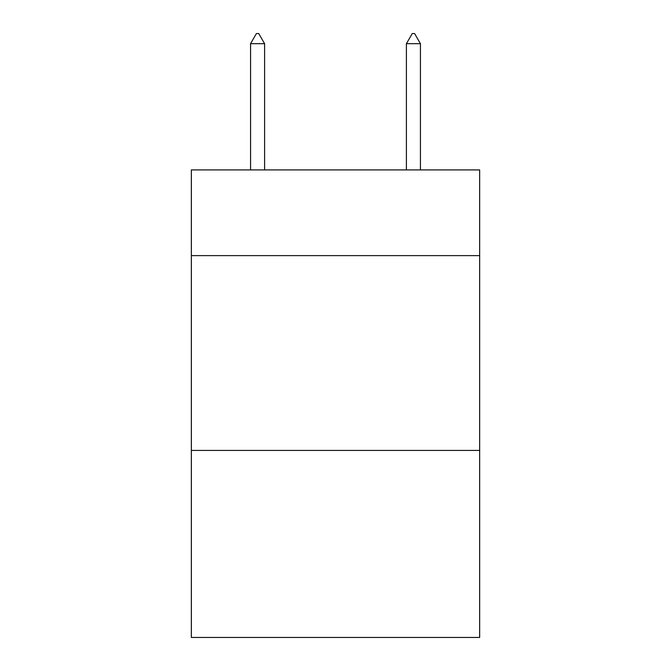 <?xml version="1.0" encoding="UTF-8"?>
<svg xmlns="http://www.w3.org/2000/svg" width="671" height="671" viewBox="0 0 671 671"><rect width="100%" height="100%" fill="white"/><g stroke="black" fill="none" stroke-linecap="round" stroke-linejoin="round"><path stroke-width="1.01" d="M479.656 255.626L479.656 169.914L191.344 169.914L191.344 255.626L479.656 255.626L479.656 637.45L191.344 637.45L191.344 255.626M479.656 450.434L191.344 450.434M264.592 43.682L258.746 33.55L256.406 33.55L250.568 43.682L264.592 43.682L264.592 169.914M250.568 43.682L250.568 169.914M412.254 33.55L414.594 33.55L420.432 43.682L406.408 43.682L412.254 33.55M420.432 169.914L420.432 43.682M406.408 169.914L406.408 43.682"/></g></svg>

